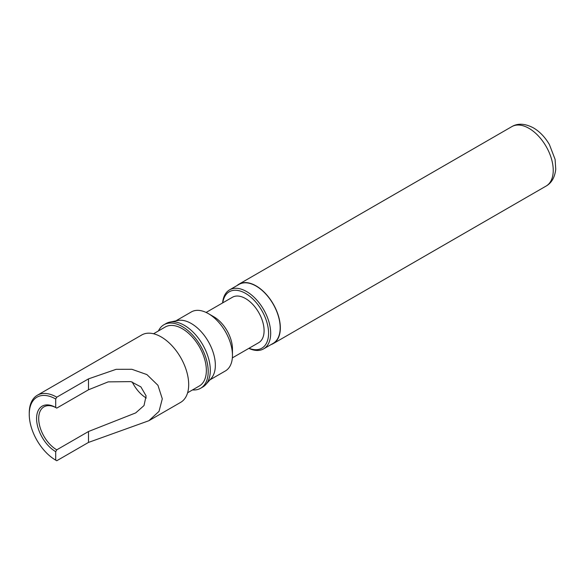 <?xml version="1.0" encoding="UTF-8"?>
<svg xmlns="http://www.w3.org/2000/svg" width="585" height="585" viewBox="0 0 585 585"><rect width="100%" height="100%" fill="white"/><g stroke="black" fill="none" stroke-linecap="round" stroke-linejoin="round"><path stroke-width="0.88" d="M271.104 344.558A34.303 19.802 -120 0 0 273.239 343.6A34.303 19.802 -120 0 0 278.497 316.112A34.303 19.802 -120 0 0 256.091 285.882A34.303 19.802 -120 0 0 238.936 284.178A34.303 19.802 -120 0 0 237.035 285.553M248.852 348.36A34.062 19.671 -120 0 0 263.63 348.872L273.122 343.388A34.062 19.671 -120 0 0 278.343 316.09A34.062 19.671 -120 0 0 256.091 286.072A34.062 19.671 -120 0 0 239.06 284.39L229.569 289.867A34.062 19.671 -120 0 0 222.614 302.92M263.63 348.872A34.062 19.671 -120 0 0 268.851 321.575A34.062 19.671 -120 0 0 246.599 291.557A34.062 19.671 -120 0 0 229.569 289.867M249.005 348.272A32.577 18.808 -120 0 0 268.508 331.234A32.577 18.808 -120 0 0 245.546 293.385A32.577 18.808 -120 0 0 222.775 302.833M232.347 357.888L258.658 342.7A26.237 15.144 -120 0 0 262.68 321.677A26.237 15.144 -120 0 0 245.546 298.555A26.237 15.144 -120 0 0 232.428 297.26L206.117 312.448M209.92 379.877L225.4 370.941A34.062 19.671 -120 0 0 232.457 355.351L232.457 348.952A26.237 15.144 -120 0 0 213.905 316.821L208.37 313.626A34.062 19.671 -120 0 0 191.332 311.937L175.858 320.873M232.457 355.351A34.062 19.671 -120 0 0 208.37 313.626L213.905 316.821M192.502 389.932A36.672 21.177 -120 0 0 200.604 388.272L202.71 387.058A36.672 21.177 -120 0 0 205.854 384.477L211.214 378.422A34.062 19.671 -120 0 0 212.538 350.561A34.062 19.671 -120 0 0 191.266 323.505A34.062 19.671 -120 0 0 177.767 320.485L169.847 322.101A36.672 21.177 -120 0 0 166.038 323.534L163.932 324.748A36.672 21.177 -120 0 0 158.44 330.934M205.854 384.477A36.672 21.177 -120 0 0 207.28 354.481A36.672 21.177 -120 0 0 184.377 325.348A36.672 21.177 -120 0 0 169.847 322.101M200.604 388.272A36.672 21.177 -120 0 0 206.227 358.883A36.672 21.177 -120 0 0 182.264 326.569A36.672 21.177 -120 0 0 163.932 324.748M187.609 392.762L199.295 386.012A34.062 19.671 -120 0 0 204.523 358.715A34.062 19.671 -120 0 0 182.264 328.697A34.062 19.671 -120 0 0 165.233 327.008L153.548 333.757M56.767 460.739L55.707 460.132L56.767 460.739L88.496 442.421L148.839 420.732L180.626 402.385A38.91 22.464 -120 0 0 186.593 371.204A38.91 22.464 -120 0 0 161.175 336.916A38.91 22.464 -120 0 0 141.716 334.993L37.308 395.27A38.91 22.464 -120 0 0 29.25 413.083L29.25 414.297A37.418 21.608 -120 0 0 55.707 460.132A37.418 21.608 -120 0 0 55.714 460.132L55.714 451.664A27.049 15.612 -120 0 1 36.584 418.538A27.049 15.612 -120 0 1 55.714 407.496L56.767 408.103A25.557 14.757 -120 0 0 43.985 406.838A25.557 14.757 -120 0 0 40.072 427.313A25.557 14.757 -120 0 0 56.767 449.836L55.714 451.664M148.839 420.732L159.032 411.372L162.301 398.824L157.943 385.296L146.915 374.59L131.896 369.289L116.144 369.318L88.496 378.875L56.767 397.193L55.714 399.021A37.418 21.608 -120 0 0 29.25 414.297M56.767 408.103L88.496 389.785L108.181 381.873L130.967 381.617L140.883 386.89L146.111 395.891L144.012 405.566L135.691 412.915L88.496 431.511L56.767 449.836M132.254 382.012A25.557 14.757 -120 0 0 146.309 398.019M55.714 407.496L55.714 399.021M56.767 397.193A38.91 22.464 -120 0 0 37.308 395.27M511.824 126.631C517.82 123.055 525.03 123.472 533.447 127.888C539.736 131.596 545.059 137.161 549.417 144.568L555.099 159.376L555.75 169.226C554.799 177.387 551.589 182.995 546.127 186.052A34.303 19.802 -120 0 0 551.384 158.557A34.303 19.802 -120 0 0 528.972 128.334A34.303 19.802 -120 0 0 511.824 126.631L238.936 284.178M88.496 442.421L88.496 431.511M88.496 389.785L88.496 378.875M546.127 186.052L273.239 343.6"/></g></svg>
